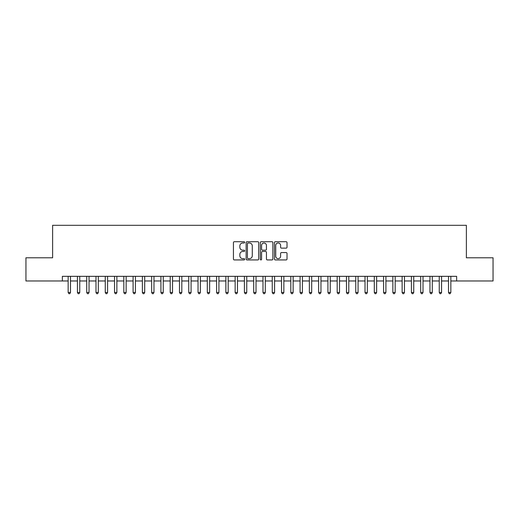 <?xml version="1.0" encoding="UTF-8"?>
<svg xmlns="http://www.w3.org/2000/svg" width="519" height="519" viewBox="0 0 519 519"><rect width="100%" height="100%" fill="white"/><g stroke="black" fill="none" stroke-linecap="round" stroke-linejoin="round"><path stroke-width="0.78" d="M244.657 242.36A0.636 0.636 0 0 0 244.021 241.718L234.341 241.718A0.908 0.908 0 0 0 233.433 242.633L233.433 259.02A0.908 0.908 0 0 0 234.341 259.935L244.021 259.935A0.636 0.636 0 0 0 244.657 259.292A0.636 0.636 0 0 0 244.021 258.657L242.769 258.657A2.913 2.913 0 0 1 239.856 255.744L239.856 254.375A2.913 2.913 0 0 1 242.769 251.462L244.021 251.462A0.636 0.636 0 0 0 244.657 250.826A0.636 0.636 0 0 0 244.021 250.19L242.769 250.19A2.913 2.913 0 0 1 239.856 247.278L239.856 245.909A2.913 2.913 0 0 1 242.769 242.996L244.021 242.996A0.636 0.636 0 0 0 244.657 242.36M286.112 248.14A0.908 0.908 0 0 0 287.02 247.232L287.02 242.633A0.908 0.908 0 0 0 286.112 241.718L275.368 241.718A0.908 0.908 0 0 0 274.454 242.633L274.454 259.02A0.908 0.908 0 0 0 275.368 259.935L286.112 259.935A0.908 0.908 0 0 0 287.02 259.02L287.02 253.467A0.908 0.908 0 0 0 286.112 252.558L281.512 252.558A0.908 0.908 0 0 0 280.604 253.467L280.604 256.224A2.433 2.433 0 0 1 278.165 258.657A2.433 2.433 0 0 1 275.732 256.224L275.732 245.429A2.433 2.433 0 0 1 278.165 242.996A2.433 2.433 0 0 1 280.604 245.429L280.604 247.232A0.908 0.908 0 0 0 281.512 248.14L286.112 248.14M62.364 280.974L25.95 280.974L25.95 257.781L52.62 257.781L52.62 225.311L466.38 225.311L466.38 257.781L493.05 257.781L493.05 280.974L456.636 280.974L456.636 276.335L62.364 276.335L62.364 280.974L68.158 280.974M258.702 242.633A0.908 0.908 0 0 0 257.794 241.718L247.05 241.718A0.908 0.908 0 0 0 246.136 242.633L246.136 259.02A0.908 0.908 0 0 0 247.05 259.935L257.794 259.935A0.908 0.908 0 0 0 258.702 259.02L258.702 242.633M261.206 241.718L271.95 241.718A0.908 0.908 0 0 1 272.864 242.633L272.864 259.02A0.908 0.908 0 0 1 271.95 259.935L267.356 259.935A0.908 0.908 0 0 1 266.442 259.02L266.442 252.377A0.908 0.908 0 0 0 265.533 251.462L262.484 251.462A0.908 0.908 0 0 0 261.57 252.377L261.57 259.292A0.636 0.636 0 0 1 260.934 259.935A0.636 0.636 0 0 1 260.298 259.292L260.298 242.633A0.908 0.908 0 0 1 261.206 241.718M70.48 280.974L77.435 280.974M79.757 280.974L86.712 280.974M89.034 280.974L95.989 280.974M98.312 280.974L105.266 280.974M107.589 280.974L114.543 280.974M116.866 280.974L123.82 280.974M126.143 280.974L133.098 280.974M135.42 280.974L142.375 280.974M144.697 280.974L151.652 280.974M153.974 280.974L160.929 280.974M163.251 280.974L170.206 280.974M172.529 280.974L179.483 280.974M181.806 280.974L188.76 280.974M191.083 280.974L198.037 280.974M200.36 280.974L207.315 280.974M209.637 280.974L216.592 280.974M218.914 280.974L225.869 280.974M228.191 280.974L235.146 280.974M237.468 280.974L244.423 280.974M246.746 280.974L253.7 280.974M256.023 280.974L262.977 280.974M265.3 280.974L272.254 280.974M274.577 280.974L281.532 280.974M283.854 280.974L290.809 280.974M293.131 280.974L300.086 280.974M302.408 280.974L309.363 280.974M311.685 280.974L318.64 280.974M320.963 280.974L327.917 280.974M330.24 280.974L337.194 280.974M339.517 280.974L346.471 280.974M348.794 280.974L355.749 280.974M358.071 280.974L365.026 280.974M367.348 280.974L374.303 280.974M376.625 280.974L383.58 280.974M385.902 280.974L392.857 280.974M395.18 280.974L402.134 280.974M404.457 280.974L411.411 280.974M413.734 280.974L420.688 280.974M423.011 280.974L429.966 280.974M432.288 280.974L439.243 280.974M441.565 280.974L448.52 280.974M450.842 280.974L456.636 280.974M248.05 242.996A0.636 0.636 0 0 0 247.414 243.632L247.414 258.021A0.636 0.636 0 0 0 248.05 258.657L249.367 258.657A2.913 2.913 0 0 0 252.286 255.744L252.286 245.909A2.913 2.913 0 0 0 249.367 242.996L248.05 242.996M266.442 245.474A2.433 2.433 0 0 0 264.009 243.041A2.433 2.433 0 0 0 261.57 245.474L261.57 249.276A0.908 0.908 0 0 0 262.484 250.19L265.533 250.19A0.908 0.908 0 0 0 266.442 249.276L266.442 245.474M70.48 276.335L70.48 292.482L68.158 292.482L68.158 276.335M70.48 292.482L69.786 293.689L68.858 293.689L68.158 292.482M79.757 276.335L79.757 292.482L77.435 292.482L77.435 276.335M79.757 292.482L79.063 293.689L78.135 293.689L77.435 292.482M89.034 276.335L89.034 292.482L86.712 292.482L86.712 276.335M89.034 292.482L88.34 293.689L87.413 293.689L86.712 292.482M98.312 276.335L98.312 292.482L95.989 292.482L95.989 276.335M98.312 292.482L97.617 293.689L96.69 293.689L95.989 292.482M107.589 276.335L107.589 292.482L105.266 292.482L105.266 276.335M107.589 292.482L106.895 293.689L105.967 293.689L105.266 292.482M116.866 276.335L116.866 292.482L114.543 292.482L114.543 276.335M116.866 292.482L116.172 293.689L115.244 293.689L114.543 292.482M126.143 276.335L126.143 292.482L123.82 292.482L123.82 276.335M126.143 292.482L125.449 293.689L124.521 293.689L123.82 292.482M135.42 276.335L135.42 292.482L133.098 292.482L133.098 276.335M135.42 292.482L134.726 293.689L133.798 293.689L133.098 292.482M144.697 276.335L144.697 292.482L142.375 292.482L142.375 276.335M144.697 292.482L144.003 293.689L143.075 293.689L142.375 292.482M153.974 276.335L153.974 292.482L151.652 292.482L151.652 276.335M153.974 292.482L153.28 293.689L152.352 293.689L151.652 292.482M163.251 276.335L163.251 292.482L160.929 292.482L160.929 276.335M163.251 292.482L162.557 293.689L161.63 293.689L160.929 292.482M172.529 276.335L172.529 292.482L170.206 292.482L170.206 276.335M172.529 292.482L171.834 293.689L170.907 293.689L170.206 292.482M181.806 276.335L181.806 292.482L179.483 292.482L179.483 276.335M181.806 292.482L181.112 293.689L180.184 293.689L179.483 292.482M191.083 276.335L191.083 292.482L188.76 292.482L188.76 276.335M191.083 292.482L190.389 293.689L189.461 293.689L188.76 292.482M200.36 276.335L200.36 292.482L198.037 292.482L198.037 276.335M200.36 292.482L199.666 293.689L198.738 293.689L198.037 292.482M209.637 276.335L209.637 292.482L207.315 292.482L207.315 276.335M209.637 292.482L208.943 293.689L208.015 293.689L207.315 292.482M218.914 276.335L218.914 292.482L216.592 292.482L216.592 276.335M218.914 292.482L218.22 293.689L217.292 293.689L216.592 292.482M228.191 276.335L228.191 292.482L225.869 292.482L225.869 276.335M228.191 292.482L227.497 293.689L226.569 293.689L225.869 292.482M237.468 276.335L237.468 292.482L235.146 292.482L235.146 276.335M237.468 292.482L236.774 293.689L235.847 293.689L235.146 292.482M246.746 276.335L246.746 292.482L244.423 292.482L244.423 276.335M246.746 292.482L246.051 293.689L245.124 293.689L244.423 292.482M256.023 276.335L256.023 292.482L253.7 292.482L253.7 276.335M256.023 292.482L255.329 293.689L254.401 293.689L253.7 292.482M265.3 276.335L265.3 292.482L262.977 292.482L262.977 276.335M265.3 292.482L264.599 293.689L263.671 293.689L262.977 292.482M274.577 276.335L274.577 292.482L272.254 292.482L272.254 276.335M274.577 292.482L273.876 293.689L272.949 293.689L272.254 292.482M283.854 276.335L283.854 292.482L281.532 292.482L281.532 276.335M283.854 292.482L283.153 293.689L282.226 293.689L281.532 292.482M293.131 276.335L293.131 292.482L290.809 292.482L290.809 276.335M293.131 292.482L292.431 293.689L291.503 293.689L290.809 292.482M302.408 276.335L302.408 292.482L300.086 292.482L300.086 276.335M302.408 292.482L301.708 293.689L300.78 293.689L300.086 292.482M311.685 276.335L311.685 292.482L309.363 292.482L309.363 276.335M311.685 292.482L310.985 293.689L310.057 293.689L309.363 292.482M320.963 276.335L320.963 292.482L318.64 292.482L318.64 276.335M320.963 292.482L320.262 293.689L319.334 293.689L318.64 292.482M330.24 276.335L330.24 292.482L327.917 292.482L327.917 276.335M330.24 292.482L329.539 293.689L328.611 293.689L327.917 292.482M339.517 276.335L339.517 292.482L337.194 292.482L337.194 276.335M339.517 292.482L338.816 293.689L337.888 293.689L337.194 292.482M348.794 276.335L348.794 292.482L346.471 292.482L346.471 276.335M348.794 292.482L348.093 293.689L347.166 293.689L346.471 292.482M358.071 276.335L358.071 292.482L355.749 292.482L355.749 276.335M358.071 292.482L357.37 293.689L356.443 293.689L355.749 292.482M367.348 276.335L367.348 292.482L365.026 292.482L365.026 276.335M367.348 292.482L366.648 293.689L365.72 293.689L365.026 292.482M376.625 276.335L376.625 292.482L374.303 292.482L374.303 276.335M376.625 292.482L375.925 293.689L374.997 293.689L374.303 292.482M385.902 276.335L385.902 292.482L383.58 292.482L383.58 276.335M385.902 292.482L385.202 293.689L384.274 293.689L383.58 292.482M395.18 276.335L395.18 292.482L392.857 292.482L392.857 276.335M395.18 292.482L394.479 293.689L393.551 293.689L392.857 292.482M404.457 276.335L404.457 292.482L402.134 292.482L402.134 276.335M404.457 292.482L403.756 293.689L402.828 293.689L402.134 292.482M413.734 276.335L413.734 292.482L411.411 292.482L411.411 276.335M413.734 292.482L413.033 293.689L412.105 293.689L411.411 292.482M423.011 276.335L423.011 292.482L420.688 292.482L420.688 276.335M423.011 292.482L422.31 293.689L421.383 293.689L420.688 292.482M432.288 276.335L432.288 292.482L429.966 292.482L429.966 276.335M432.288 292.482L431.587 293.689L430.66 293.689L429.966 292.482M441.565 276.335L441.565 292.482L439.243 292.482L439.243 276.335M441.565 292.482L440.865 293.689L439.937 293.689L439.243 292.482M450.842 276.335L450.842 292.482L448.52 292.482L448.52 276.335M450.842 292.482L450.142 293.689L449.214 293.689L448.52 292.482"/></g></svg>
